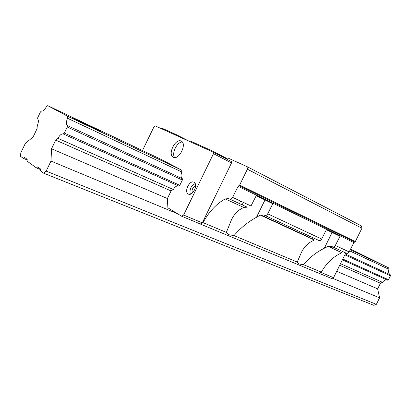 <?xml version="1.0" encoding="UTF-8"?>
<svg xmlns="http://www.w3.org/2000/svg" width="411" height="411" viewBox="0 0 411 411"><rect width="100%" height="100%" fill="white"/><g stroke="black" fill="none" stroke-linecap="round" stroke-linejoin="round"><path stroke-width="0.62" d="M239.644 185.053L238.159 186.322L232.6 197.372L251.008 205.988L256.212 195.672L272.801 203.722L267.705 213.802C266.847 215.246 265.876 215.775 264.792 215.395L263.929 214.943L260.322 215.092L256.474 217.306C248.187 221.74 240.702 227.838 234.013 235.595L297.22 262.043L299.1 264.001L303.529 264.684C309.483 257.594 316.413 252.118 324.32 248.244L328.06 246.353L331.636 246.359L332.509 246.811C333.598 247.206 334.544 246.754 335.335 245.454L349.139 251.912L353.917 242.593L355.304 241.581L361.927 228.223L247.386 169.219L239.644 185.053L355.304 241.581M46.176 171.104L376.348 304.33L373.892 305.352L43.566 173.149L46.176 171.104L50.99 161.071L51.555 148.777L55.716 140.105L171.074 190.945L167.385 198.534L167.883 207.812L181.647 216.248L183.604 215.045L213.494 153.693L231.527 162.936L202.279 222.849L200.327 224L203.029 222.634L226.358 232.395L228.886 234.743L234.013 235.595M193.977 182.248L194.12 182.335C198.492 184.678 192.415 196.746 188.243 194.013L188.171 193.971C183.794 191.67 189.733 179.658 193.977 182.248M181.153 141.065L181.559 141.292C187.056 144.405 178.713 160.495 173.308 157.228L173.041 157.079C167.529 154.038 175.615 138.06 181.153 141.065M161.158 128.581L161.8 128.109L176.519 134.762L189.61 141.471M345.79 252.971L333.547 277.682L331.677 278.545L318.967 273.269M47.691 105.648L67.599 116.262L181.698 170.139L158.831 158.271L47.691 105.648L46.315 106.839C44.583 109.917 42.955 111.335 41.429 111.098L40.437 111.956L37.75 117.577L37.668 118.954C38.721 120.192 38.583 122.463 37.262 125.766L37.088 128.638L33.147 136.873L25.266 143.537L20.802 152.861L20.55 156.344L23.304 158.353L27.157 159.925M181.698 170.139L181.821 171.983C180.645 175.065 180.794 177.29 182.268 178.657L182.361 180.023L179.792 185.299L178.687 186.013C176.781 185.541 174.988 186.702 173.303 189.502L171.074 190.945M213.494 153.693L213.355 152.25L155.101 125.833L154.074 126.588L142.489 150.534M190.319 194.192C189.343 189.466 190.956 185.921 195.163 183.558M192.826 192.487L192.826 192.487C190.719 191.392 193.401 185.628 195.569 186.584M203.029 222.634C208.901 211.809 216.299 203.897 225.218 198.893L228.814 198.647L229.662 199.099C230.735 199.469 231.712 198.893 232.6 197.372M226.358 232.395L231.403 219.967C233.268 215.816 236.053 212.384 239.757 209.677L243.62 207.385L247.227 207.19L230.052 199.222M335.335 245.454L340 236.335L326.396 229.734L321.643 239.043C320.837 240.373 319.886 240.841 318.797 240.45L264.905 215.446M303.529 264.684L321.356 272.144C326.493 262.999 333.342 256.531 341.901 252.739L328.06 246.353M361.927 228.223L361.444 225.927L247.068 166.64L227.858 157.963L226.528 158.451L217.034 154.14M183.604 215.045L202.279 222.849M174.726 157.547C171.217 153.652 177.115 141.615 182.33 142.036M333.09 247.078L332.448 248.378M333.547 277.682L320.852 272.38M332.622 246.862L346.339 253.222C347.429 253.623 348.364 253.186 349.139 251.912M247.068 166.64L247.386 169.219M200.511 224.118L318.936 273.284L321.356 272.144M297.22 262.043L301.135 253.089C303.179 248.475 306.323 244.771 310.572 241.976L314.338 240.019L260.322 215.092M181.647 216.248L200.327 224M213.355 152.25L231.372 161.518L231.527 162.936M176.787 135.666L176.519 134.762M212.04 151.654L211.711 150.662L190.534 141.096L189.599 141.476M211.711 150.662L226.702 158.389M80.453 121.373L100.71 131.469L72.49 117.803L80.453 121.373M355.412 251.501L372.423 259.978L355.412 251.501M350.259 249.734L388.647 267.859L350.598 249.071M23.304 158.353L24.496 157.367L27.198 159.329L27.08 161.112L36.389 167.909L40.545 169.584M43.566 173.149L40.473 170.889L40.576 169.019L37.653 166.902L36.389 167.909M55.716 140.105L57.92 138.307C59.754 135.07 61.532 133.626 63.248 133.96L64.342 133.072L179.792 185.299M67.599 116.262L67.532 118.265C66.14 121.759 66.058 124.184 67.291 125.535L67.245 127.03L64.342 133.072M388.647 267.859L388.986 269.349C388.169 271.671 388.575 273.464 390.203 274.723L390.45 275.822L388.508 279.727L387.491 280.168C385.533 279.572 383.879 280.292 382.523 282.331L380.458 283.23L377.658 288.856L379.584 297.841L376.348 304.33M67.245 127.03L182.361 180.023M344.865 254.835L390.45 275.822M342.784 259.043L388.508 279.727M57.92 138.307L173.303 189.502M340.488 263.682L382.523 282.331M63.248 133.96L178.687 186.013M342.394 259.834L387.491 280.168M67.291 125.535L182.268 178.657M260.733 214.907L308.974 237.198M328.456 246.199L332.581 248.1M345.297 253.977L390.203 274.723M67.532 118.265L181.821 171.983M349.674 250.874L388.986 269.349M51.555 148.777L167.385 198.534M336.722 271.27L377.658 288.856M50.99 161.071L177.619 213.777M332.412 278.206L379.584 297.841M339.702 265.265L380.458 283.23M256.474 217.306L264.997 199.936M324.32 248.244L332.103 232.503M225.218 198.893L243.62 207.385M267.705 213.802L321.643 239.043M238.159 186.322L353.917 242.593M238.858 185.531L354.554 241.945M242.13 204.827L243.322 202.392M312.057 238.966L312.714 237.625M173.041 157.079L173.673 157.382M188.171 193.971L188.711 194.213M308.836 237.481L309.498 236.135M239.428 203.573L240.625 201.128"/></g></svg>
